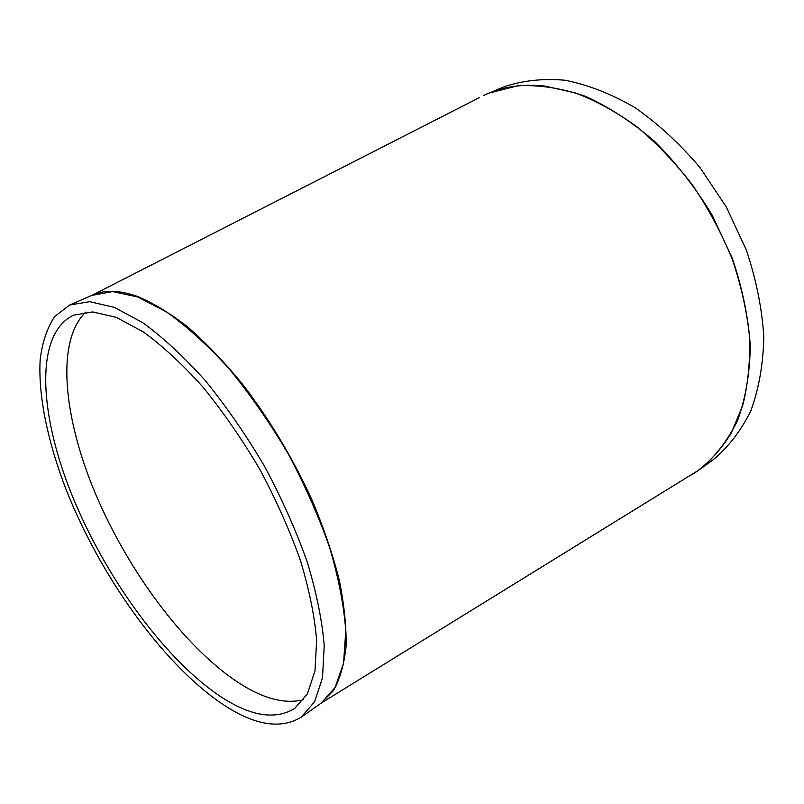 <?xml version="1.0" encoding="UTF-8"?>
<svg xmlns="http://www.w3.org/2000/svg" width="804" height="804" viewBox="0 0 804 804"><rect width="100%" height="100%" fill="white"/><g stroke="black" fill="none" stroke-linecap="round" stroke-linejoin="round"><path stroke-width="1.21" d="M219.663 702.193C252.717 725.057 279.913 730.042 301.269 717.158L314.575 701.771L322.504 677.782L324.223 645.672C322.153 620.557 316.495 592.669 307.249 562.016C296.003 530.389 281.812 498.57 264.687 466.561C246.245 435.286 226.437 406.633 205.271 380.573C183.885 356.745 163.001 337.419 142.63 322.595L114.299 307.369L89.686 301.661L69.626 305.038L54.692 316.495C47.215 327.72 42.381 341.971 40.2 359.227C37.969 395.749 47.878 442.512 66.591 490.812C100.339 575.483 161.081 661.28 219.663 702.193M696.746 471.626L712.907 459.968C728.243 447.305 740.886 430.914 750.846 410.804C758.916 388.754 763.227 364.061 763.8 336.745C762.011 308.384 756.182 279.43 746.293 249.883L726.354 207.07L700.143 167.775C680.043 143.976 658.335 123.937 635.049 107.666C611.412 93.957 588.076 84.812 565.041 80.229C542.69 78.29 522.108 80.571 503.324 87.093L484.963 94.832M85.767 312.093C55.566 341.007 63.426 417.899 95.676 494.219C128.188 570.79 183.533 645.924 236.969 681.691C262.305 698.485 284.526 704.485 303.631 699.701M217.603 694.555C248.828 715.952 274.506 720.605 294.626 708.515L307.389 693.842L314.987 670.918L316.625 640.225C314.635 616.246 309.228 589.623 300.405 560.358C289.661 530.198 276.124 499.847 259.782 469.315C242.195 439.486 223.311 412.15 203.121 387.287C182.719 364.534 162.79 346.072 143.323 331.911L116.258 317.359L92.731 311.932L73.556 315.208C34.934 333.559 38.823 411.98 71.013 492.691C103.394 573.754 161.735 655.863 217.603 694.555M320.927 703.289L333.389 690.676C339.921 679.179 344.142 664.476 346.052 646.567C346.484 626.949 344.253 604.889 339.328 580.377C332.856 554.79 323.841 528.208 312.294 500.611C292.937 458.391 269.601 419.457 242.285 383.83C224.075 361.75 205.834 342.745 187.543 326.826C169.584 312.937 152.659 302.716 136.76 296.173C118.751 289.973 103.746 289.731 91.736 295.43L91.686 295.45M479.496 97.555L91.736 295.43L112.741 291.591L137.695 296.957L166.257 311.761C186.739 326.263 207.653 345.228 228.999 368.664C250.084 394.312 269.752 422.582 287.993 453.456C304.887 485.093 318.806 516.59 329.761 547.936C338.685 578.357 344.022 606.085 345.76 631.11L343.559 663.21L335.167 687.309L321.439 702.927L301.269 717.158M321.439 702.927L700.073 469.305C715.329 456.692 727.881 440.311 737.72 420.17C745.67 398.04 749.851 373.247 750.273 345.77C748.343 317.228 742.353 288.063 732.303 258.265L712.133 215.06C695.41 187.543 676.204 162.961 654.516 141.303C631.924 121.886 608.728 106.831 584.94 96.128C561.383 88.128 538.971 84.681 517.706 85.787L488.671 93.194L483.224 95.646C501.224 86.882 521.746 83.686 544.79 86.068L575.111 92.842C595.955 100.711 616.628 112.078 637.12 126.942C657.139 143.675 675.661 163.132 692.696 185.312C708.505 208.708 721.711 233.401 732.313 259.38C741.198 285.611 746.926 311.449 749.519 336.876C750.273 361.599 748.001 384.453 742.725 405.437L731.158 433.316C721.108 449.426 709.098 462.551 695.148 472.682L691.581 474.883M692.596 474.249L694.746 472.923M92.269 295.199L69.626 305.038"/></g></svg>
